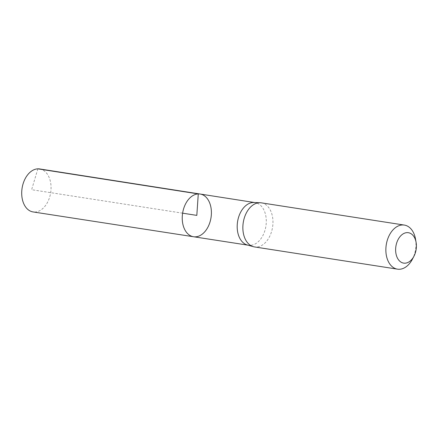 <?xml version="1.0" encoding="UTF-8"?>
<svg xmlns="http://www.w3.org/2000/svg" width="438" height="438" viewBox="0 0 438 438"><rect width="100%" height="100%" fill="white"/><g stroke="black" fill="none" stroke-linecap="round" stroke-linejoin="round"><path stroke-width="0.33" stroke-dasharray="2.19 1.64" d="M247.317 244.99A21.566 14.345 98.8 0 0 248.434 245.236A21.566 14.345 98.8 0 0 265.915 226.128A21.566 14.345 98.8 0 0 255.058 202.613A21.566 14.345 98.8 0 0 253.925 202.509M200.144 194.029A21.61 14.377 -81.2 0 1 211.023 217.593A21.61 14.377 -81.2 0 1 193.503 236.739M261.338 202.843A22.305 14.837 -81.2 0 1 272.573 227.163A22.305 14.837 -81.2 0 1 254.483 246.922M415.531 239.143A22.305 14.837 -81.2 0 1 412.421 259.159M39.732 168.953A21.747 14.465 -81.2 0 1 50.863 191.275A21.747 14.465 -81.2 0 1 34.909 212.036A21.747 14.465 -81.2 0 1 33.047 211.926M37.854 168.844L31.64 189.703L182.613 213.175M255.058 202.613L254.494 202.526M248.434 245.236L247.87 245.149"/><path stroke-width="0.66" d="M260.172 202.734L253.925 202.509A21.566 14.345 98.8 0 0 253.197 202.509A21.566 14.345 98.8 0 0 237.484 222.258A21.566 14.345 98.8 0 0 247.317 244.99L253.339 246.676A22.305 14.837 -81.2 0 1 243.167 223.156A22.305 14.837 -81.2 0 1 259.422 202.734A22.305 14.837 -81.2 0 1 260.172 202.734A22.305 14.837 -81.2 0 1 261.338 202.843L404.34 225.077A22.305 14.837 -81.2 0 1 415.531 239.143L416.1 242.406A15.39 10.238 -81.2 0 1 413.954 256.219A15.39 10.238 -81.2 0 1 396.385 255.392A15.39 10.238 -81.2 0 1 407.055 232.627A15.39 10.238 -81.2 0 1 416.1 242.406M198.277 193.924A21.61 14.377 -81.2 0 1 200.144 194.029A21.61 14.377 -81.2 0 1 211.023 217.593A21.61 14.377 -81.2 0 1 193.503 236.739A21.61 14.377 -81.2 0 1 182.427 214.565A21.61 14.377 -81.2 0 1 198.277 193.924A21.61 14.377 -81.2 0 1 200.144 194.029L39.732 168.953A21.747 14.465 -81.2 0 0 37.854 168.844A21.747 14.465 -81.2 0 0 21.9 189.61A21.747 14.465 -81.2 0 0 33.047 211.926L193.503 236.739A21.61 14.377 -81.2 0 1 182.427 214.565A21.61 14.377 -81.2 0 1 198.277 193.924M413.954 256.219L412.421 259.159A22.305 14.837 -81.2 0 1 397.485 269.156L254.483 246.922A22.305 14.837 -81.2 0 1 253.339 246.676M397.485 269.156A22.305 14.837 -81.2 0 1 386.059 246.266A22.305 14.837 -81.2 0 1 402.423 224.968A22.305 14.837 -81.2 0 1 404.34 225.077M182.613 213.175L196.815 215.386L198.277 193.924L37.854 168.844M254.494 202.526L200.144 194.029M247.87 245.149L193.503 236.739"/></g></svg>
